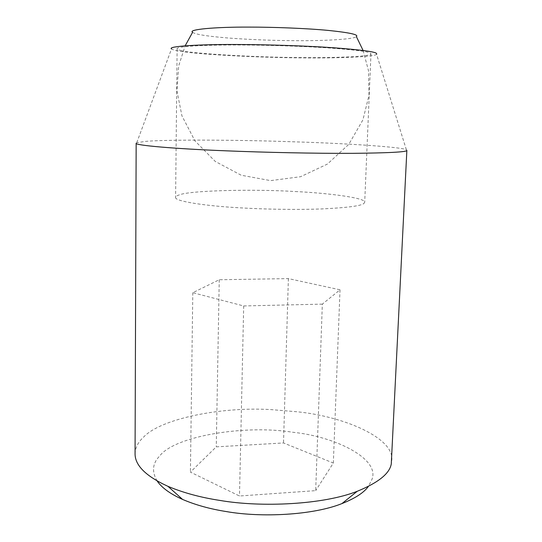 <?xml version="1.0" encoding="UTF-8"?>
<svg xmlns="http://www.w3.org/2000/svg" width="542" height="542" viewBox="0 0 542 542"><rect width="100%" height="100%" fill="white"/><g stroke="black" fill="none" stroke-linecap="round" stroke-linejoin="round"><path stroke-width="0.41" stroke-dasharray="2.71 2.03" d="M180.743 50.426C190.777 53.597 255.072 57.33 299.292 57.547C334.685 58.035 372.401 56.544 370.972 53.834L370.159 53.055C367.354 51.422 353.106 49.688 327.409 47.845C301.664 46.151 268.087 45.121 243.243 44.993C206.766 44.661 175.506 46.375 177.119 48.76C177.187 49.322 178.399 49.878 180.743 50.426M295.227 191.536C329.814 193.148 366.412 198.094 364.705 202.315L363.831 203.514C360.925 205.926 346.907 207.728 321.779 208.927C296.623 209.896 263.961 209.28 239.808 207.816C204.354 205.892 173.982 201.068 175.601 197.363C175.683 196.468 176.882 195.662 179.185 194.937C189.029 190.54 252.03 188.887 295.227 191.536M135.066 453.823C135.317 447.767 138 442.34 143.108 437.536L143.874 436.811C160.507 419.183 219.496 406.507 271.054 409.603L297.192 411.784C343.933 416.364 394.908 438.193 391.764 460.544M136.157 143.19L136.76 142.681L145.364 141.401C162.837 139.734 224.402 139.694 278.378 141.313L305.796 142.2C351.026 143.772 402.286 147.153 406.358 149.741L406.934 150.283M136.76 142.681L171.523 48.895C172.193 49.518 174.05 50.121 177.092 50.718C190.581 53.976 256.149 57.628 300.641 57.852C336.264 58.326 375.118 56.957 376.554 54.268L376.704 54.064M157.139 480.978C151.631 471.635 152.465 463.329 159.633 456.073C174.239 436.141 244.862 424.481 292.429 432.218C335.776 436.52 380.267 459.02 371.927 479.501L368.303 486.513M322.334 304.123L243.69 305.952L192.803 292.7L219.246 279.753L288.385 278.602L340.017 289.801L322.334 304.123L315.688 490.639L239.489 495.998L190.411 472.123L216.265 446.852L283.507 442.963L333.337 463.031L315.688 490.639M243.69 305.952L239.489 495.998M340.017 289.801L333.337 463.031M288.385 278.602L283.507 442.963M219.246 279.753L216.265 446.852M192.803 292.7L190.411 472.123M192.593 32.317C195.113 34.336 206.841 36.219 227.769 37.981C250.804 39.681 273.622 40.582 296.21 40.677C324.102 40.914 354.129 39.315 356.372 36.605M370.972 53.834L364.705 202.315M177.119 48.76L175.601 197.363M406.358 149.741L376.554 54.268M363.106 50.481L368.485 70.65L369.014 95.202L362.93 119.863L348.818 144.294L327.443 164.057L300.6 176.706L270.621 180.622L241.197 175.229L215.269 161.448L194.93 140.845L181.922 115.805L176.949 90.866L178.657 65.989L185.147 45.826"/><path stroke-width="0.81" d="M368.303 486.513C363.892 492.664 355.105 498.362 341.941 503.593L357.219 491.296C378.316 482.671 389.664 473.552 391.27 463.925L406.859 150.452C406.737 152.017 388.567 152.98 352.361 153.339C315.383 153.528 263.697 152.383 226.481 150.839C175.628 148.867 133.908 145.337 136.157 143.19L135.066 453.823C135.019 465.436 145.981 476.269 167.959 486.337L182.566 499.419C170.276 493.931 161.801 487.78 157.139 480.978M357.219 491.296C323.445 504.683 261.447 507.617 219.957 500.435C200.587 497.475 183.25 492.773 167.959 486.337M376.704 54.064L376.521 53.495C375.355 51.754 361.135 49.85 333.872 47.784C306.244 45.867 268.669 44.674 241.217 44.539C200.344 44.166 166.983 46.233 171.523 48.895M341.941 503.593C312.991 515.232 261.352 517.732 226.536 511.601C210.289 509.067 195.628 505.008 182.566 499.419M363.106 50.481L356.372 36.605C358.98 34.681 349.61 32.615 328.262 30.413C306.101 28.306 272.707 27.059 248.798 27.1C215.174 26.937 187.688 29.458 192.593 32.317L185.147 45.826"/></g></svg>
